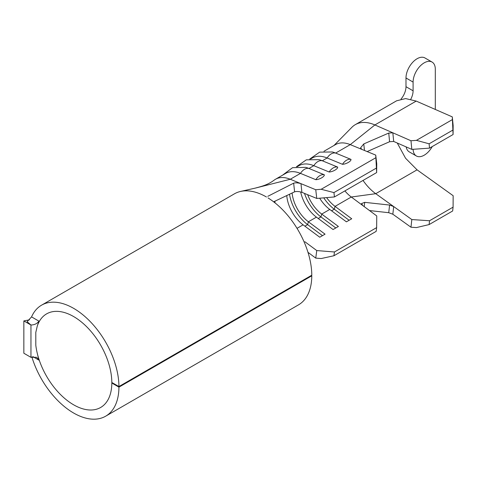 <?xml version="1.0" encoding="UTF-8"?>
<svg xmlns="http://www.w3.org/2000/svg" width="477" height="477" viewBox="0 0 477 477"><rect width="100%" height="100%" fill="white"/><g stroke="black" fill="none" stroke-linecap="round" stroke-linejoin="round"><path stroke-width="0.72" d="M435.31 109.454L435.31 69.248A15.711 9.069 120 0 0 432.061 62.058L424.947 57.955A15.711 9.069 120 0 0 417.095 58.731A15.711 9.069 120 0 0 405.987 77.972L405.987 86.695L413.094 90.803A13.195 7.62 -60 0 1 410.78 99.246M432.061 62.058A15.711 9.069 120 0 0 424.202 62.839A15.711 9.069 120 0 0 413.094 82.08L413.094 90.803M375.739 155.108L376.747 163.82L376.657 172.567L375.739 155.108L350.273 144.626L335.641 153.075L350.989 159.396C351.316 161.202 346.171 164.166 342.486 164.303A10.53 6.881 -67.6 0 1 346.546 160.212A10.53 6.881 -67.6 0 1 350.989 159.396M309.728 159.068L319.65 152.139L332.338 151.966A37.075 21.405 -120 0 1 335.641 153.075A10.53 6.881 112.4 0 0 331.199 153.898A10.53 6.881 112.4 0 0 327.139 157.982L322.309 160.773A10.53 6.881 112.4 0 0 317.867 161.59A10.53 6.881 112.4 0 0 313.806 165.68L308.977 168.464L324.33 174.785C324.658 176.597 319.512 179.555 315.828 179.692A10.53 6.881 -67.6 0 1 319.888 175.608A10.53 6.881 -67.6 0 1 324.33 174.785M296.396 166.765L306.317 159.837L319.006 159.664A37.075 21.405 -120 0 1 322.309 160.773L337.662 167.087C337.99 168.9 332.845 171.863 329.154 172A10.53 6.881 -67.6 0 1 333.22 167.91A10.53 6.881 -67.6 0 1 337.662 167.087M112.274 382.739L111.827 383.001A54.044 31.202 60 0 1 100.635 407.483A54.044 31.202 60 0 1 73.619 404.806A54.044 31.202 60 0 1 37.272 353.326A54.044 31.202 60 0 1 35.805 345.223L35.793 332.469L37.272 326.071A54.044 31.202 60 0 1 46.597 313.878A54.044 31.202 60 0 1 73.619 316.555A54.044 31.202 60 0 1 111.827 382.488L118.94 386.543A64.097 37.009 -120 0 0 73.619 308.345A64.097 37.009 -120 0 0 41.571 305.173A64.097 37.009 -120 0 0 31.565 316.883L38.923 321.146L37.272 326.071M268.074 197.889L268.646 198.331A64.097 37.009 -120 0 1 311.785 275.205L118.94 386.543M41.571 305.173L234.416 193.835A64.097 37.009 60 0 1 236.079 192.964A64.097 37.009 60 0 1 240.796 191.39A64.097 37.009 60 0 1 266.464 197.007M31.852 356.885A64.097 37.009 -120 0 0 73.619 413.016A64.097 37.009 -120 0 0 105.667 416.188A64.097 37.009 -120 0 0 118.94 387.151L111.827 383.001M38.923 321.146C37.212 323.615 34.559 324.903 30.957 325.022L23.85 320.914L23.85 353.242L30.957 357.345L30.957 325.022L27.117 321.689L31.565 316.883M452.297 116.889L453.15 125.534L453.084 134.526L452.297 116.889L416.212 101.088L405.629 98.578L396.637 100.778L355.317 124.64A47.128 27.213 -120 0 0 351.895 127.293L333.989 145.479M326.626 197.609A27.022 15.598 -120 0 0 335.051 206.386L351.722 218.77L346.415 221.835L329.744 209.451L321.719 214.084L338.39 226.468L333.083 229.532L316.418 217.142L308.392 221.775L325.058 234.165L319.757 237.224L303.086 224.84L297.022 228.34M316.764 250.568L334.449 251.975L333.942 255.75L321.182 258.546L315.75 258.111L316.764 250.568L304.851 241.72M333.942 255.75L376.156 231.375L376.657 227.607L334.449 251.975M376.657 227.607L376.747 215.938L351.281 197.013A27.022 15.598 60 0 1 344.907 190.901M307.665 194.705A27.022 15.598 -120 0 0 321.719 214.084L320.943 216.922L335.802 227.964M319.679 198.199A27.022 15.598 -120 0 0 329.744 209.451M300.677 191.945A27.022 15.598 -120 0 0 316.418 217.142M292.115 193.006A27.022 15.598 -120 0 0 308.392 221.775L307.611 224.619L322.47 235.662M275.026 202.892A27.022 15.598 60 0 1 274.919 201.193M286.766 195.552A27.022 15.598 -120 0 0 303.086 224.84M307.987 252.339L315.75 258.111M342.486 164.303L327.139 157.982A37.075 21.405 -120 0 0 312.322 157.988L310.646 158.96M393.698 141.454L411.824 149.39L410.971 140.751L392.833 132.803L393.698 141.454L389.584 141.723L388.743 133.065L392.833 132.803L374.886 124.944L350.273 144.626A37.075 21.405 -120 0 0 335.462 144.632L323.978 151.263M282.515 175.202L292.556 167.671L305.679 167.361A37.075 21.405 -120 0 1 308.977 168.464A10.53 6.881 112.4 0 0 304.541 169.287A10.53 6.881 112.4 0 0 300.474 173.378A37.075 21.405 -120 0 0 285.663 173.384L275.473 179.269A37.075 21.405 -120 0 0 273.977 180.282C267.054 185.38 260.388 186.644 255.237 188.123L240.796 191.39M301.893 192.332L316.764 198.45L315.75 189.739L300.975 183.657L301.893 192.332C298.966 191.426 296.539 191.259 294.607 191.82L293.653 183.174C295.555 182.59 298 182.751 300.975 183.657L290.284 179.257A37.075 21.405 -120 0 0 275.473 179.269M329.154 172L313.806 165.68A37.075 21.405 -120 0 0 298.996 165.686L297.314 166.658M105.667 416.188L298.513 304.851A64.097 37.009 -120 0 0 311.785 275.813L311.26 275.509M311.785 275.813L118.94 387.151M37.272 353.326L38.923 360.153L32.847 356.593M273.631 201.807L294.607 191.82M293.653 183.174L267.782 196.339M255.273 188.117L290.284 179.257L300.474 173.378L315.828 179.692M315.75 189.739L321.182 189.28L333.942 192.589L334.449 196.941L316.764 198.45M375.709 157.798L321.182 189.28M376.156 168.214L333.942 192.589M376.657 172.567L334.449 196.941M362.836 205.599L361.548 203.554L364.72 202.349L389.584 205.05L393.698 206.565L375.739 193.692A37.075 21.405 60 0 1 363.039 180.431M364.72 202.349L364.184 206.601M392.833 214.215L410.971 227.219L411.824 219.557L393.698 206.565L392.833 214.215L388.743 212.706L369.514 210.56M388.743 212.706L389.584 205.05M416.212 101.088L374.886 124.944A47.128 27.213 -120 0 0 355.317 124.64M367.147 151.573L389.584 141.723M361.858 149.396L360.582 147.834L363.766 143.929L364.488 150.476M388.743 133.065L363.766 143.929M410.971 140.751L416.415 140.357L429.109 143.804L429.538 148.126L411.824 149.39M452.279 119.655L416.415 140.357M452.661 130.203L429.109 143.804M453.084 134.526L429.538 148.126M411.824 219.557L429.538 220.75L429.109 224.584L452.661 210.983L453.084 207.155L453.15 195.701L417.065 169.836L405.563 158.251L397.258 143.011M453.084 207.155L429.538 220.75M429.109 224.584L416.415 227.583L410.971 227.219M304.511 193.406A30.474 17.595 -120 0 0 320.943 216.922L318.225 218.49M289.515 194.246A30.474 17.595 -120 0 0 307.611 224.619L304.898 226.187M323.758 197.854A30.474 17.595 -120 0 0 334.276 209.224L349.128 220.267M29.485 319.828L23.85 320.914M30.957 357.345L36.622 357.279L38.923 360.153M413.106 149.301A15.711 9.069 120 0 0 416.349 155.973A15.711 9.069 120 0 0 432.257 146.552M406.171 146.916A15.711 9.069 120 0 0 409.242 151.865L416.349 155.973M401.05 99.049A13.195 7.62 120 0 0 405.987 86.695M417.065 169.836L375.739 193.692L351.281 197.013L335.051 206.386L334.276 209.224L331.557 210.792M405.987 77.972L413.094 82.08"/></g></svg>
